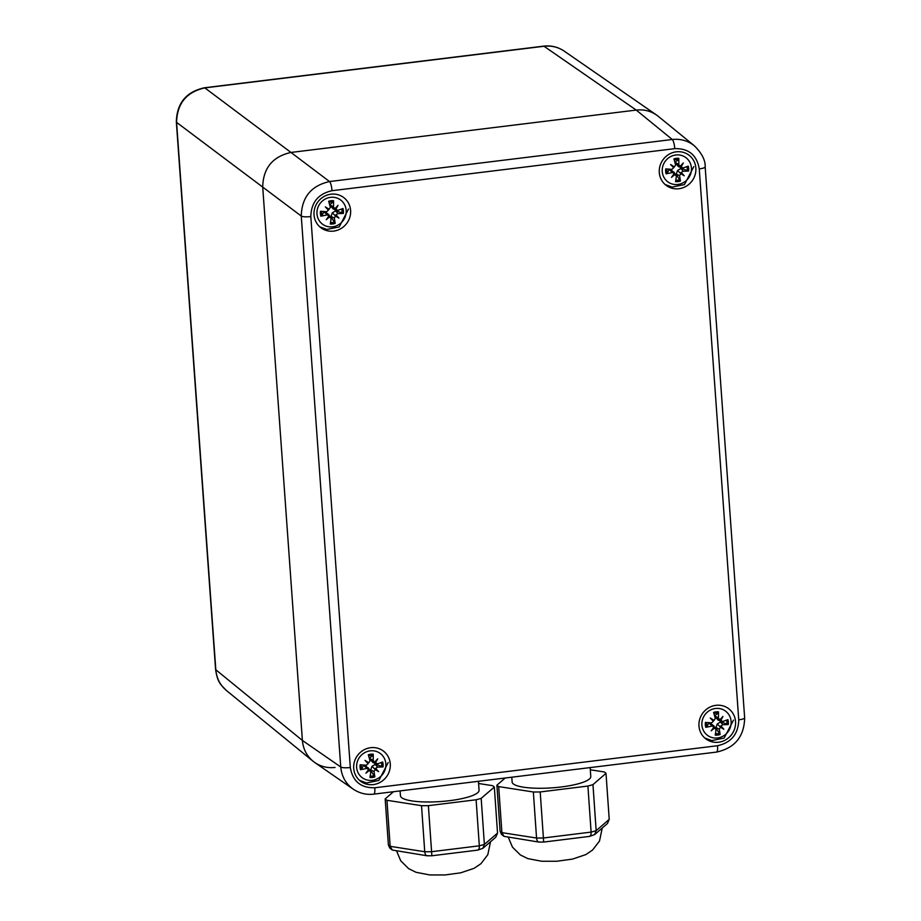<?xml version="1.0" encoding="UTF-8"?>
<svg xmlns="http://www.w3.org/2000/svg" width="921" height="921" viewBox="0 0 921 921"><rect width="100%" height="100%" fill="white"/><g stroke="black" fill="none" stroke-linecap="round" stroke-linejoin="round"><path stroke-width="1.38" d="M335.048 767.446C326.748 768.333 319.403 766.249 313.002 761.195L226.405 690.497C220.084 685.143 216.562 678.224 215.813 669.751A7.886 1.658 175.9 0 1 215.583 669.394C217.678 683.37 220.89 684.556 226.405 690.497M313.002 761.195C306.67 755.842 303.136 748.923 302.387 740.438L262.704 186.94C263.21 168.071 272.639 156.57 290.967 152.449C272.639 156.57 263.21 168.071 262.704 186.94L302.387 740.438L215.813 669.751L176.579 122.378C177.074 103.509 186.491 92.008 204.83 87.886A7.886 1.807 -97 0 0 204.439 87.771C186.134 91.812 176.774 103.233 176.348 122.021L215.583 669.394M694.457 145.875L694.319 145.76C687.918 140.706 680.561 138.622 672.261 139.497L329.522 181.552L290.967 152.449L636.238 110.083L290.967 152.449L204.83 87.886L544.035 46.269C551.46 45.451 558.207 47.075 564.274 51.162C558.057 46.971 551.184 45.302 543.643 46.142A7.886 1.807 83 0 1 544.035 46.269L636.238 110.083C643.664 109.265 650.422 110.888 656.477 114.975L564.274 51.162M176.348 122.021A7.886 1.658 175.9 0 0 176.579 122.378L301.259 216.044C301.777 197.186 311.194 185.685 329.522 181.552A7.886 1.807 83 0 1 332.009 190.705L674.759 148.649A7.886 1.807 83 0 0 672.261 139.497L636.238 110.083C644.527 109.196 651.884 111.28 658.285 116.334L694.319 145.76C701.871 153.254 705.486 160.289 705.164 166.874A7.886 1.658 175.9 0 1 699.258 168.911L738.746 719.854A7.886 1.658 -4.1 0 0 744.652 717.827L705.164 166.874M738.746 719.854C738.366 734.002 731.309 742.625 717.551 745.722L374.812 787.777C360.859 788.088 352.697 781.33 350.314 767.527A7.886 1.658 175.9 0 1 340.758 766.997C341.633 776.368 345.766 783.736 353.169 789.113L355.379 790.494M330.996 194.193A18.915 17.983 -53 0 1 343.303 197.244A18.915 17.983 -53 0 1 346.687 223.458A18.915 17.983 -53 0 1 320.566 227.475A18.915 17.983 -53 0 1 314.867 207.812A18.915 17.983 -53 0 1 330.996 194.193M676.256 151.827A18.915 17.983 -53 0 1 688.563 154.878A18.915 17.983 -53 0 1 691.947 181.092A18.915 17.983 -53 0 1 665.825 185.109A18.915 17.983 -53 0 1 660.138 165.446A18.915 17.983 -53 0 1 676.256 151.827M715.928 705.336A18.915 17.983 -53 0 1 728.235 708.376A18.915 17.983 -53 0 1 731.619 734.59A18.915 17.983 -53 0 1 705.498 738.607A18.915 17.983 -53 0 1 699.81 718.944A18.915 17.983 -53 0 1 715.928 705.336M370.668 747.702A18.915 17.983 -53 0 1 382.975 750.742A18.915 17.983 -53 0 1 386.36 776.956A18.915 17.983 -53 0 1 360.238 780.973A18.915 17.983 -53 0 1 354.55 761.31A18.915 17.983 -53 0 1 370.668 747.702M350.314 767.527L310.814 216.573A7.886 1.658 -4.1 0 1 301.259 216.044L340.758 766.997L302.387 740.438C303.251 749.809 307.395 757.177 314.809 762.553L353.18 789.124M346.169 210.299A15.104 14.356 -53 0 1 325.182 225.737A15.104 14.356 -53 0 1 323.352 200.225A15.104 14.356 -53 0 1 346.169 210.299M336.292 215.215A33.801 6.931 40.9 0 1 338.928 218.139L335.371 215.226L337.949 213.568A34.077 8.519 7 0 0 343.337 213.43L335.831 210.702A6.355 6.044 -53 0 0 335.831 210M338.928 218.139A33.801 6.033 -142.3 0 1 335.601 216.067L332.297 212.855L335.831 210.702M328.751 216.262L331.123 218.415A34.077 6.056 93.8 0 1 330.282 223.999A11.915 11.328 127 0 0 335.163 223.4A34.077 9.268 -108.1 0 0 334.3 218.024L335.601 216.067M327.105 213.522L328.716 214.512L331.123 218.415M329.649 216.803A33.801 15.83 135.3 0 1 326.23 219.693A33.801 4.755 -55.5 0 0 328.843 216.136L323.996 212.014L326.84 213.522M326.379 212.544L328.843 216.136M323.547 211.508A6.355 6.044 -53 0 0 323.651 212.198L321.959 215.664L320.842 216.182A34.077 11.179 -12.9 0 0 326.909 214.927M328.417 210.138A33.801 4.225 -132.8 0 1 325.32 206.868L328.417 210.138L326.679 211.726A34.077 2.867 -175.7 0 1 320.485 211.266A11.915 11.328 127 0 0 320.842 216.182M325.32 206.868A33.801 5.135 31.5 0 1 329.119 209.286L327.853 209.009M330.109 206.465L334.645 208.514L333.506 206.88A34.077 11.708 -88 0 0 333.54 200.686A11.915 11.328 127 0 0 328.659 201.285A34.077 3.626 74.5 0 1 330.328 207.271L329.108 209.286M335.06 208.56A33.801 4.674 -45.6 0 0 338.019 205.314A33.801 15.91 124.2 0 1 335.866 209.217L335.129 208.48M343.337 213.43A11.915 11.328 127 0 0 342.98 208.503A34.077 5.526 165 0 1 337.719 210.368L336.775 210.356M337.719 210.368L335.866 209.217M333.54 200.686L333.229 201.906L330.017 204.416A6.355 6.044 -53 0 0 329.557 204.439M330.443 216.815A6.355 6.044 -53 0 0 330.892 216.723L335.163 223.4M330.892 216.723L332.297 212.855M329.799 205.337L330.017 204.416M336.741 210.345L333.195 208.986L331.928 207.49M691.429 167.933A15.104 14.356 -53 0 1 670.453 183.371A15.104 14.356 -53 0 1 668.623 157.859A15.104 14.356 -53 0 1 691.429 167.933M681.552 172.849A33.801 6.931 40.9 0 1 684.199 175.773L680.631 172.86L683.221 171.202A34.077 8.519 7 0 0 688.597 171.064L681.091 168.336A6.355 6.044 -53 0 0 681.091 167.634M684.199 175.773A33.801 6.033 -142.3 0 1 680.861 173.701L677.557 170.489L681.091 168.336M674.022 173.896L676.394 176.049A34.077 6.056 93.8 0 1 675.553 181.633A11.915 11.328 127 0 0 680.435 181.034A34.077 9.268 -108.1 0 0 679.56 175.658L680.861 173.701M672.376 171.156L673.988 172.146L676.394 176.049M674.92 174.437A33.801 15.83 135.3 0 1 671.501 177.327A33.801 4.755 -55.5 0 0 674.114 173.77L669.256 169.648L672.1 171.156M671.639 170.178L674.114 173.77M668.807 169.142A6.355 6.044 -53 0 0 668.911 169.832L667.218 173.298L666.102 173.816A34.077 11.179 -12.9 0 0 672.169 172.561M673.688 167.772A33.801 4.225 -132.8 0 1 670.58 164.514L673.688 167.772L671.939 169.36A34.077 2.867 -175.7 0 1 665.745 168.9A11.915 11.328 127 0 0 666.102 173.816M670.58 164.514A33.801 5.135 31.5 0 1 674.379 166.92L673.124 166.643M675.381 164.099L679.917 166.148L678.765 164.514A34.077 11.708 -88 0 0 678.8 158.32A11.915 11.328 127 0 0 673.919 158.919A34.077 3.626 74.5 0 1 675.588 164.905L674.379 166.92M680.32 166.194A33.801 4.674 -45.6 0 0 683.278 162.948A33.801 15.91 124.2 0 1 681.126 166.851L680.389 166.114M688.597 171.064A11.915 11.328 127 0 0 688.252 166.137A34.077 5.526 165 0 1 682.991 168.002L682.047 167.99M682.991 168.002L681.126 166.851M678.8 158.32L678.501 159.54L675.277 162.061A6.355 6.044 -53 0 0 674.817 162.073M675.715 174.449A6.355 6.044 -53 0 0 676.164 174.357L680.423 181.034M676.164 174.357L677.557 170.489M675.07 162.971L675.277 162.061M682 167.979L678.455 166.62L677.188 165.124M731.101 721.431A15.104 14.356 -53 0 1 710.126 736.881A15.104 14.356 -53 0 1 708.295 711.357A15.104 14.356 -53 0 1 731.101 721.431M721.235 726.358A33.801 6.931 40.9 0 1 723.871 729.271L720.314 726.358L722.893 724.7A34.077 8.519 7 0 0 728.281 724.562L720.775 721.834A6.355 6.044 -53 0 0 720.775 721.131M723.871 729.271A33.801 6.033 -142.3 0 1 720.533 727.21L717.24 723.987L720.775 721.834M713.694 727.406L716.066 729.547A34.077 6.056 93.8 0 1 715.226 735.131A11.915 11.328 127 0 0 720.107 734.532A34.077 9.268 -108.1 0 0 719.243 729.156L720.533 727.199M712.048 724.654L713.66 725.644L716.066 729.547M714.592 727.935A33.801 15.83 135.3 0 1 711.173 730.825A33.801 4.755 -55.5 0 0 713.787 727.268L708.94 723.146L711.783 724.654M711.323 723.687L713.787 727.268M708.491 722.64A6.355 6.044 -53 0 0 708.583 723.33L706.902 726.796L705.785 727.325A34.077 11.179 -12.9 0 0 711.852 726.059M711.622 722.858A34.077 2.867 -175.7 0 1 705.428 722.398A11.915 11.328 127 0 0 705.774 727.325M713.361 721.27A33.801 4.225 -132.8 0 1 710.252 718.012L713.361 721.27L711.611 722.858M710.252 718.012A33.801 5.135 31.5 0 1 714.051 720.418L712.796 720.153M715.053 717.597L719.589 719.646L718.438 718.012A34.077 11.708 -88 0 0 718.472 711.829A11.915 11.328 127 0 0 713.602 712.428A34.077 3.626 74.5 0 1 715.272 718.403L714.051 720.418M719.992 719.692A33.801 4.674 -45.6 0 0 722.95 716.446A33.801 15.91 124.2 0 1 720.798 720.36L720.072 719.612M728.281 724.562A11.915 11.328 127 0 0 727.924 719.635A34.077 5.526 165 0 1 722.663 721.5L721.719 721.488M722.663 721.5L720.798 720.36M718.472 711.829L718.173 713.038L714.961 715.559A6.355 6.044 -53 0 0 714.489 715.571M715.387 727.958A6.355 6.044 -53 0 0 715.836 727.855L720.107 734.532M715.836 727.855L717.229 723.987M714.742 716.469L714.961 715.559M721.684 721.477L718.138 720.13L716.86 718.633M385.841 763.797A15.104 14.356 -53 0 1 364.866 779.247A15.104 14.356 -53 0 1 363.035 753.723A15.104 14.356 -53 0 1 385.841 763.797M375.964 768.724A33.801 6.931 40.9 0 1 378.612 771.637L375.043 768.724L377.633 767.066A34.077 8.519 7 0 0 383.009 766.928L375.503 764.2A6.355 6.044 -53 0 0 375.503 763.497M378.612 771.637A33.801 6.033 -142.3 0 1 375.273 769.565L371.969 766.353L375.503 764.2M368.423 769.772L370.806 771.913A34.077 6.056 93.8 0 1 369.966 777.497A11.915 11.328 127 0 0 374.835 776.898A34.077 9.268 -108.1 0 0 373.972 771.522L375.273 769.565M366.788 767.02L368.4 768.01L370.806 771.913M369.333 770.301A33.801 15.83 135.3 0 1 365.913 773.191A33.801 4.755 -55.5 0 0 368.527 769.634L363.668 765.512L366.512 767.02M366.051 766.053L368.527 769.634M363.219 765.006A6.355 6.044 -53 0 0 363.323 765.696L361.631 769.162L360.514 769.691A34.077 11.179 -12.9 0 0 366.581 768.425M368.089 763.636A33.801 4.225 -132.8 0 1 364.992 760.378L368.089 763.636L366.351 765.224A34.077 2.867 -175.7 0 1 360.157 764.764A11.915 11.328 127 0 0 360.514 769.691M364.992 760.378A33.801 5.135 31.5 0 1 368.791 762.784L367.537 762.519M369.781 759.963L374.317 762.012L373.178 760.378A34.077 11.708 -88 0 0 373.212 754.184A11.915 11.328 127 0 0 368.331 754.783A34.077 3.626 74.5 0 1 370 760.769L368.791 762.784M374.732 762.058A33.801 4.674 -45.6 0 0 377.691 758.812A33.801 15.91 124.2 0 1 375.538 762.726L374.801 761.978M383.009 766.928A11.915 11.328 127 0 0 382.664 762.001A34.077 5.526 165 0 1 377.403 763.866L376.459 763.854M377.403 763.866L375.538 762.726M373.212 754.184L372.901 755.404L369.689 757.925A6.355 6.044 -53 0 0 369.229 757.937M370.115 770.324A6.355 6.044 -53 0 0 370.576 770.221L374.835 776.898M370.576 770.221L371.969 766.353M369.482 758.835L369.689 757.925M376.413 763.843L372.867 762.484L371.6 760.999M431.845 855.644L431.592 851.695A55.709 12.157 176 0 1 424.742 851.741L390.159 846.33A55.709 12.157 176 0 1 388.374 844.937L389.767 848.057L392.231 850.014L390.159 846.33L386.958 800.28A55.709 12.157 176 0 1 385.174 798.887L388.374 844.937M478.598 783.495L492.551 785.671A55.709 12.157 176 0 1 494.335 787.064L481.176 798.346L484.388 844.396L482.88 848.31L477.7 850.129L431.857 855.77L427.056 855.782L392.231 850.014M427.954 855.667C426.216 856.104 425.145 854.792 424.742 851.741L421.53 805.691L386.958 800.28M477.136 850.06C478.655 850.313 479.381 848.897 479.323 845.823L431.592 851.695L428.38 805.656A55.709 12.157 176 0 1 421.53 805.691M482.88 848.31L495.774 837.235L497.536 833.114L484.388 844.396A55.709 12.157 176 0 1 479.323 845.823L476.111 799.773L428.38 805.656M385.174 798.887L393.532 791.715M481.176 798.346A55.709 12.157 176 0 1 476.111 799.773M400.094 790.909L400.428 795.709A39.419 8.6 -4 0 0 440.342 801.558A39.419 8.6 -4 0 0 479.07 790.241L478.448 781.296M494.335 787.064L497.536 833.114M543.655 841.932L543.402 837.995A55.709 12.157 176 0 1 536.552 838.029L501.899 832.642A55.709 12.157 176 0 1 500.103 831.249L501.519 834.391L503.983 836.337L501.899 832.642L498.687 786.592A55.709 12.157 176 0 1 496.891 785.21L500.103 831.249M590.303 769.783L604.211 771.948A55.709 12.157 176 0 1 606.006 773.329L592.963 784.623L596.163 830.661L594.667 834.564L589.486 836.406L543.666 842.07L538.866 842.07L503.983 836.337M539.752 841.955C538.025 842.404 536.955 841.092 536.552 838.029L533.351 791.991L498.687 786.592M588.922 836.337C590.442 836.59 591.167 835.174 591.109 832.1L543.402 837.995L540.201 791.945A55.709 12.157 176 0 1 533.351 791.991M594.667 834.564L607.469 823.489L609.218 819.379L596.163 830.661A55.709 12.157 176 0 1 591.109 832.1L587.909 786.05L540.201 791.945M496.891 785.21L505.215 778.003M592.963 784.623A55.709 12.157 176 0 1 587.909 786.05M511.8 777.197L512.134 782.01A39.419 8.6 -4 0 0 552.047 787.846A39.419 8.6 -4 0 0 590.775 776.53L590.154 767.584M606.006 773.329L609.218 819.379M674.759 148.649C688.701 148.339 696.875 155.096 699.258 168.911M717.551 745.722A7.886 1.807 83 0 1 716.561 752.077C734.866 748.036 744.226 736.616 744.652 717.827M374.812 787.777A7.886 1.807 83 0 1 373.811 794.132L716.561 752.077M310.814 216.573C311.194 202.424 318.263 193.801 332.009 190.705M341.645 208.998A10.568 10.05 -53 0 1 341.91 213.212M328.981 202.413A10.568 10.05 -53 0 1 333.229 201.906M321.959 215.664A10.568 10.05 -53 0 1 321.636 211.358M334.68 222.053A10.568 10.05 -53 0 1 330.524 222.594M334.3 218.024L330.72 216.274M337.949 213.568L335.348 210.621M333.506 206.88L329.902 204.807M686.916 166.632A10.568 10.05 -53 0 1 687.181 170.846M674.241 160.047A10.568 10.05 -53 0 1 678.501 159.54M667.218 173.298A10.568 10.05 -53 0 1 666.896 168.992M679.94 179.687A10.568 10.05 -53 0 1 675.784 180.228M679.56 175.658L675.979 173.908M683.221 171.202L680.619 168.255M678.765 164.514L675.162 162.441M726.588 720.13A10.568 10.05 -53 0 1 726.853 724.343M713.925 713.545A10.568 10.05 -53 0 1 718.173 713.038M706.902 726.796A10.568 10.05 -53 0 1 706.58 722.49M719.612 733.185A10.568 10.05 -53 0 1 715.456 733.738M719.243 729.156L715.663 727.406M722.893 724.7L720.291 721.753M718.438 718.012L714.834 715.939M381.329 762.496A10.568 10.05 -53 0 1 381.593 766.709M368.653 755.911A10.568 10.05 -53 0 1 372.901 755.404M361.631 769.162A10.568 10.05 -53 0 1 361.308 764.856M374.352 775.551A10.568 10.05 -53 0 1 370.196 776.104M373.972 771.522L370.392 769.772M377.622 767.066L375.031 764.119M373.178 760.378L369.574 758.305M543.643 46.142L204.439 87.771M353.169 789.113C359.558 793.349 366.431 795.019 373.811 794.132M319.852 226.877L326.863 229.456L339.204 226.923L348.541 209.021M665.112 184.511L672.134 187.09L684.464 184.557L693.801 166.655M704.795 738.009L711.806 740.599L724.136 738.055L733.484 720.153M359.524 780.375L366.535 782.965L378.876 780.421L388.213 762.519M490.536 841.725L487.808 854.711L480.912 863.725L474.085 868.319L460.684 872.832L445.096 874.95L429.796 874.938L416.062 872.302L408.625 868.641L400.727 860.813L396.617 851.016M602.242 828.014L599.513 841L592.617 850.014L585.791 854.607L572.402 859.12L556.825 861.239L541.698 861.25L527.837 858.625L520.388 854.964L512.467 847.147L508.323 837.327"/></g></svg>
